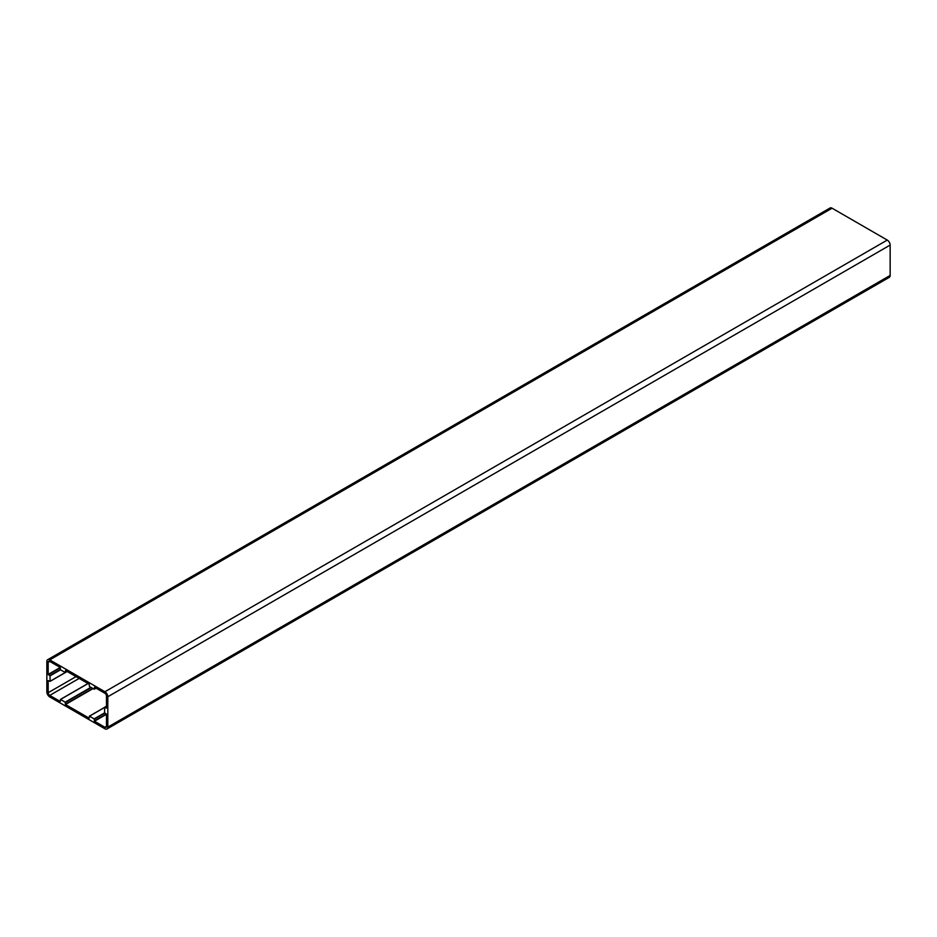 <?xml version="1.0" encoding="UTF-8"?>
<svg xmlns="http://www.w3.org/2000/svg" width="937" height="937" viewBox="0 0 937 937"><rect width="100%" height="100%" fill="white"/><g stroke="black" fill="none" stroke-linecap="round" stroke-linejoin="round"><path stroke-width="1.41" d="M60.191 701.426L49.743 695.395A2.202 1.277 60 0 1 48.174 692.701L48.174 680.602L50.048 681.304L50.048 675.87L48.174 674.417L48.174 662.318A2.202 1.277 60 0 1 48.63 661.311A2.202 1.277 60 0 1 49.743 661.417L60.191 667.449L60.507 669.791L65.192 672.497L65.508 670.529L89.156 684.174L89.472 686.516L94.157 689.222L94.473 687.254L104.921 693.286A2.202 1.277 60 0 1 106.478 695.98L106.478 708.079L104.616 707.376L104.616 712.811L106.478 714.263L106.478 726.362A2.202 1.277 60 0 1 106.022 727.37A2.202 1.277 60 0 1 104.921 727.264L94.473 721.232L94.157 718.878L89.472 716.184L89.156 718.152L65.508 704.507L65.192 702.164L60.507 699.459L60.343 701.344M46.85 661.557L46.85 691.928A4.088 2.354 -120 0 0 49.743 696.929L104.921 728.799A4.088 2.354 -120 0 0 106.959 728.998A4.088 2.354 -120 0 0 107.814 727.124L107.814 696.753A4.088 2.354 -120 0 0 104.921 691.752L49.743 659.882A4.088 2.354 -120 0 0 47.693 659.683A4.088 2.354 -120 0 0 46.85 661.557M106.959 728.998L889.307 277.317A4.088 2.354 -120 0 0 890.15 275.443L890.15 245.072A4.088 2.354 -120 0 0 887.257 240.071L832.079 208.201A4.088 2.354 -120 0 0 830.041 208.002L47.693 659.683M79.165 678.411L49.743 695.395M88.066 683.553L60.507 699.459M90.877 687.325L65.192 702.164M91.194 687.512L65.344 702.434M92.751 688.414L65.344 704.226M93.068 688.59L65.508 704.507M104.616 707.435L89.472 716.184M104.616 712.846L94.157 718.878M104.803 713.104L94.309 719.159M106.349 714.006L94.309 720.951M106.478 714.299L94.473 721.232M106.478 726.362L104.921 727.264M106.478 706.299L104.78 707.283M96.019 688.145L94.309 689.128L96.019 688.145M67.054 671.419L65.344 672.403L67.054 671.419M49.743 661.417L48.174 662.318M60.214 667.472L48.174 674.417M60.343 667.765L48.337 674.699M60.343 669.545L49.884 675.589M60.53 669.814L50.048 675.87M65.262 672.52L50.048 681.304L65.262 672.52M76.049 676.608L48.174 692.701M832.079 208.201L49.743 659.882M887.257 240.071L104.921 691.752M890.15 245.072L107.814 696.753M890.15 275.443L107.814 727.124M87.996 683.506L60.39 699.447M104.616 707.365L89.355 716.173M106.478 706.217L104.663 707.271M96.089 688.18L94.262 689.234M67.124 671.454L65.297 672.508M67.183 671.489L50.001 681.41"/></g></svg>
